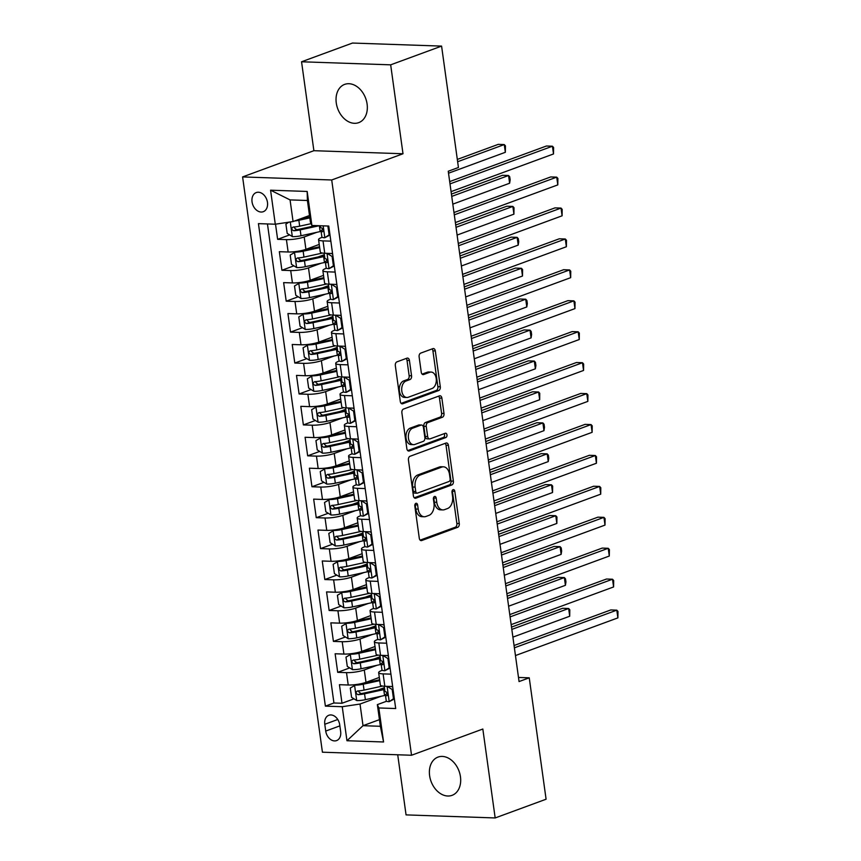 <?xml version="1.0" encoding="UTF-8"?>
<svg xmlns="http://www.w3.org/2000/svg" width="861" height="861" viewBox="0 0 861 861"><rect width="100%" height="100%" fill="white"/><g stroke="black" fill="none" stroke-linecap="round" stroke-linejoin="round"><path stroke-width="1.29" d="M415.906 503.341A2.185 1.431 92 0 0 414.808 505.977L419.285 538.233A3.121 2.045 92 0 0 421.18 540.622A3.121 2.045 92 0 0 421.707 540.536L457.697 527.298A3.121 2.045 92 0 0 459.268 523.52L454.791 491.265A2.185 1.431 92 0 0 453.467 489.597A2.185 1.431 92 0 0 453.101 489.661A2.185 1.431 92 0 0 451.993 492.298L452.574 496.474A9.998 6.533 92 0 1 447.526 508.539L444.524 509.647A9.998 6.533 92 0 1 442.834 509.916A9.998 6.533 92 0 1 436.775 502.286L436.204 498.11A2.185 1.431 92 0 0 434.88 496.431A2.185 1.431 92 0 0 434.504 496.496A2.185 1.431 92 0 0 433.406 499.132L433.976 503.308A9.998 6.533 92 0 1 428.929 515.373L425.926 516.482A9.998 6.533 92 0 1 424.236 516.761A9.998 6.533 92 0 1 418.188 509.12L417.607 504.944A2.185 1.431 92 0 0 416.283 503.276A2.185 1.431 92 0 0 415.906 503.341M336.274 102.986A20.373 14.906 -110.2 0 0 358.725 122.639A20.373 14.906 -110.2 0 0 367.098 104.041A20.373 14.906 -110.2 0 0 344.658 84.389A20.373 14.906 -110.2 0 0 336.274 102.986M429.617 775.686A20.373 14.906 -110.2 0 0 452.068 795.338A20.373 14.906 -110.2 0 0 460.452 776.74A20.373 14.906 -110.2 0 0 438.001 757.099A20.373 14.906 -110.2 0 0 429.617 775.686M252.047 201.872A10.192 7.448 -110.2 0 0 263.272 211.698A10.192 7.448 -110.2 0 0 267.47 202.4A10.192 7.448 -110.2 0 0 256.244 192.573A10.192 7.448 -110.2 0 0 252.047 201.872M409.427 360.458A3.121 2.045 92 0 0 407.533 358.068A3.121 2.045 92 0 0 407.005 358.154L396.91 361.868A3.121 2.045 92 0 0 395.328 365.645L400.3 401.463A3.121 2.045 92 0 0 402.195 403.852A3.121 2.045 92 0 0 402.722 403.766L438.712 390.528A3.121 2.045 92 0 0 440.294 386.761L435.322 350.933A3.121 2.045 92 0 0 433.427 348.544A3.121 2.045 92 0 0 432.9 348.63L420.706 353.118A3.121 2.045 92 0 0 419.124 356.895L421.255 372.221A3.121 2.045 92 0 0 423.149 374.61A3.121 2.045 92 0 0 423.677 374.524L429.725 372.296A8.362 5.457 92 0 1 431.135 372.07A8.362 5.457 92 0 1 436.301 379.518A8.362 5.457 92 0 1 431.974 388.537L408.286 397.255A8.362 5.457 92 0 1 406.866 397.491A8.362 5.457 92 0 1 401.71 390.033A8.362 5.457 92 0 1 406.026 381.014L409.976 379.561A3.121 2.045 92 0 0 411.558 375.794L409.427 360.458L407.016 360.372A3.121 2.045 92 0 0 406.166 358.467M403.002 153.753L390.668 64.833L441.585 46.107L352.483 43.05L301.554 61.777L313.888 150.697L242.598 176.925L331.711 179.981L403.002 153.753L313.888 150.697M397.717 754.774L406.058 814.893L495.172 817.95L482.827 729.03L411.536 755.248L331.711 179.981M495.172 817.95L546.089 799.223L529.246 677.822L518.494 677.456M441.585 46.107L458.439 167.497L448.247 171.242L519.065 681.568L529.246 677.822M410.008 456.287A3.121 2.045 92 0 0 408.437 460.054L413.409 495.882A3.121 2.045 92 0 0 415.293 498.271A3.121 2.045 92 0 0 415.831 498.185L451.821 484.947A3.121 2.045 92 0 0 453.392 481.17L448.42 445.352A3.121 2.045 92 0 0 446.536 442.963A3.121 2.045 92 0 0 445.998 443.049L410.008 456.287M406.855 448.678L401.883 412.849A3.121 2.045 92 0 1 403.465 409.083L439.454 395.845A3.121 2.045 92 0 1 439.982 395.759A3.121 2.045 92 0 1 441.876 398.137L443.996 413.474A3.121 2.045 92 0 1 442.425 417.241L427.831 422.611A3.121 2.045 92 0 0 426.249 426.389L427.659 436.559A3.121 2.045 92 0 0 429.553 438.938A3.121 2.045 92 0 0 430.08 438.852L445.277 433.266A2.185 1.431 92 0 1 445.643 433.201A2.185 1.431 92 0 1 446.999 435.16A2.185 1.431 92 0 1 445.869 437.517L409.276 450.97A3.121 2.045 92 0 1 408.749 451.056A3.121 2.045 92 0 1 406.855 448.678M275.52 224.183L277.629 239.326L289.63 234.913M315.008 225.582L313.759 226.034M316.902 232.287L304.202 236.958A12.732 2.475 172.1 0 1 286.422 239.627L288.134 251.993L279.341 251.692L281.913 270.257L293.924 265.834M324.339 254.652L318.053 256.965M321.185 263.218L308.486 267.889A12.732 2.475 172.1 0 1 290.706 270.558L292.428 282.925L283.635 282.623L286.207 301.178L298.218 296.765M328.633 285.583L322.348 287.897M325.48 294.15L312.78 298.821A12.732 2.475 172.1 0 1 295 301.479L296.722 313.856L287.929 313.555L290.501 332.109L302.512 327.697M332.916 316.514L326.642 318.818M329.774 325.071L317.074 329.741A12.732 2.475 172.1 0 1 299.294 332.411L301.006 344.787L292.223 344.486L294.796 363.041L306.796 358.628M337.211 347.435L330.925 349.749M334.068 356.002L321.368 360.673A12.732 2.475 172.1 0 1 303.589 363.342L305.3 375.708L296.507 375.407L299.09 393.972L311.09 389.549M341.505 378.366L335.22 380.68M338.351 386.933L325.662 391.604A12.732 2.475 172.1 0 1 307.872 394.273L309.594 406.64L300.801 406.338L303.373 424.904L315.384 420.48M345.799 409.298L339.514 411.612M342.646 417.865L329.946 422.536A12.732 2.475 172.1 0 1 312.166 425.194L313.888 437.571L305.095 437.27L307.668 455.824L319.679 451.412M350.083 440.229L343.808 442.532M346.94 448.785L334.24 453.456A12.732 2.475 172.1 0 1 316.461 456.126L318.172 468.502L309.39 468.201L311.962 486.756L323.962 482.343M354.377 471.15L348.092 473.464M351.234 479.717L338.534 484.388A12.732 2.475 172.1 0 1 320.755 487.057L322.466 499.434L313.673 499.132L316.256 517.687L328.256 513.264M358.671 502.081L352.386 504.395M355.528 510.648L342.829 515.319A12.732 2.475 172.1 0 1 325.038 517.988L326.76 530.354L317.967 530.053L320.54 548.618L332.55 544.195M362.965 533.013L356.68 535.327M359.812 541.58L347.112 546.251A12.732 2.475 172.1 0 1 329.332 548.92L331.055 561.286L322.262 560.985L324.834 579.539L336.845 575.126M367.26 563.944L360.974 566.247M364.106 572.5L351.406 577.171A12.732 2.475 172.1 0 1 333.627 579.84L335.338 592.217L326.556 591.916L329.128 610.471L341.128 606.058M371.543 594.865L365.258 597.179M368.4 603.432L355.701 608.103A12.732 2.475 172.1 0 1 337.921 610.772L339.632 623.149L330.839 622.847L333.422 641.402L345.422 636.979M375.837 625.796L369.552 628.11M372.695 634.363L359.995 639.034A12.732 2.475 172.1 0 1 342.204 641.703L343.926 654.069L335.133 653.768L337.706 672.333L346.499 672.635A12.732 2.475 -7.9 0 0 364.278 669.966L376.978 665.295M380.131 656.728L373.846 659.042M349.717 667.91L337.706 672.333M288.134 251.993A12.732 2.475 -7.9 0 0 305.913 249.335L319.227 244.438M292.428 282.925A12.732 2.475 -7.9 0 0 310.208 280.255L323.521 275.369M296.722 313.856A12.732 2.475 -7.9 0 0 314.502 311.187L327.815 306.29M301.006 344.787A12.732 2.475 -7.9 0 0 318.796 342.118L332.098 337.221M305.3 375.708A12.732 2.475 -7.9 0 0 323.079 373.05L336.393 368.153M309.594 406.64A12.732 2.475 -7.9 0 0 327.374 403.97L340.687 399.084M313.888 437.571A12.732 2.475 -7.9 0 0 331.668 434.902L344.981 430.005M318.172 468.502A12.732 2.475 -7.9 0 0 335.962 465.833L349.265 460.936M322.466 499.434A12.732 2.475 -7.9 0 0 340.246 496.765L353.559 491.868M326.76 530.354A12.732 2.475 -7.9 0 0 344.54 527.685L357.853 522.799M331.055 561.286A12.732 2.475 -7.9 0 0 348.834 558.617L362.147 553.72M335.338 592.217A12.732 2.475 -7.9 0 0 353.128 589.548L366.431 584.651M339.632 623.149A12.732 2.475 -7.9 0 0 357.412 620.48L370.725 615.583M343.926 654.069A12.732 2.475 -7.9 0 0 361.706 651.4L375.019 646.514M340.655 731.581L339.708 724.779A9.869 7.222 -110.2 0 0 328.837 715.265A9.869 7.222 -110.2 0 0 324.78 724.273L325.727 731.075A9.869 7.222 -110.2 0 0 336.597 740.589A9.869 7.222 -110.2 0 0 340.655 731.581M242.598 176.925L322.423 752.202L411.536 755.248M275.283 224.215L270.569 190.195L307.173 191.454L311.897 225.474L310.412 222.149L307.409 200.495L290.06 199.903L293.074 221.546L275.283 224.215L258.429 223.634L325.383 706.128L342.237 706.709L360.016 704.04L381.272 696.215M311.897 225.474L328.751 226.045L395.705 708.538L378.84 707.957L383.565 741.978L346.961 740.729L342.237 706.709M322.197 237.313L321.54 237.55A12.732 2.475 172.1 0 0 318.559 239.638L320.281 252.004A12.732 2.475 -7.9 0 0 324.737 253.252L332.561 253.521M326.491 268.245L325.835 268.481A12.732 2.475 172.1 0 0 322.853 270.558L324.565 282.935A12.732 2.475 -7.9 0 0 329.031 284.184L336.855 284.453M330.785 299.165L330.118 299.413A12.732 2.475 172.1 0 0 327.148 301.49L328.859 313.867A12.732 2.475 -7.9 0 0 333.325 315.115L341.15 315.374M335.08 330.097L334.412 330.344A12.732 2.475 172.1 0 0 331.431 332.421L333.153 344.787A12.732 2.475 -7.9 0 0 337.62 346.036L345.444 346.305M339.374 361.028L338.707 361.265A12.732 2.475 172.1 0 0 335.725 363.353L337.447 375.719A12.732 2.475 -7.9 0 0 341.914 376.967L349.727 377.236M343.657 391.959L343.001 392.196A12.732 2.475 172.1 0 0 340.02 394.273L341.731 406.65A12.732 2.475 -7.9 0 0 346.197 407.899L354.022 408.168M347.952 422.88L347.284 423.128A12.732 2.475 172.1 0 0 344.314 425.205L346.025 437.582A12.732 2.475 -7.9 0 0 350.492 438.83L358.316 439.088M352.246 453.812L351.579 454.059A12.732 2.475 172.1 0 0 348.597 456.136L350.319 468.502A12.732 2.475 -7.9 0 0 354.786 469.751L362.61 470.02M356.54 484.743L355.873 484.98A12.732 2.475 172.1 0 0 352.892 487.068L354.614 499.434A12.732 2.475 -7.9 0 0 359.08 500.682L366.904 500.951M360.824 515.674L360.167 515.911A12.732 2.475 172.1 0 0 357.186 517.988L358.897 530.365A12.732 2.475 -7.9 0 0 363.364 531.614L371.188 531.883M365.118 546.595L364.461 546.843A12.732 2.475 172.1 0 0 361.48 548.92L363.191 561.297A12.732 2.475 -7.9 0 0 367.658 562.545L375.482 562.814M369.412 577.527L368.745 577.774A12.732 2.475 172.1 0 0 365.774 579.851L367.486 592.217A12.732 2.475 -7.9 0 0 371.952 593.466L379.776 593.735M373.706 608.458L373.039 608.695A12.732 2.475 172.1 0 0 370.058 610.783L371.78 623.149A12.732 2.475 -7.9 0 0 376.246 624.397L384.071 624.666M377.99 639.389L377.333 639.626A12.732 2.475 172.1 0 0 374.352 641.714L376.074 654.08A12.732 2.475 -7.9 0 0 380.53 655.329L388.354 655.598M267.459 223.946L333.939 702.985L342 703.254L339.428 684.699L348.221 685.001A12.732 2.475 -7.9 0 0 366 682.332L379.314 677.435M382.284 670.31L381.627 670.558A12.732 2.475 -7.9 0 0 378.646 672.635A12.732 2.475 -7.9 0 0 383.113 673.883L390.937 674.152M378.646 672.635L380.358 685.012A12.732 2.475 -7.9 0 0 384.824 686.26L392.648 686.529M330.85 241.145L323.026 240.886A12.732 2.475 172.1 0 1 318.559 239.638M335.144 272.076L327.32 271.807A12.732 2.475 172.1 0 1 322.853 270.558M339.428 303.007L331.603 302.738A12.732 2.475 172.1 0 1 327.148 301.49M343.722 333.939L335.898 333.67A12.732 2.475 172.1 0 1 331.431 332.421M348.016 364.86L340.192 364.601A12.732 2.475 172.1 0 1 335.725 363.353M352.31 395.791L344.486 395.522A12.732 2.475 172.1 0 1 340.02 394.273M356.594 426.722L348.78 426.453A12.732 2.475 172.1 0 1 344.314 425.205M360.888 457.654L353.064 457.385A12.732 2.475 172.1 0 1 348.597 456.136M365.182 488.574L357.358 488.316A12.732 2.475 172.1 0 1 352.892 487.068M369.477 519.506L361.652 519.237A12.732 2.475 172.1 0 1 357.186 517.988M373.771 550.437L365.947 550.168A12.732 2.475 172.1 0 1 361.48 548.92M378.054 581.369L370.23 581.1A12.732 2.475 172.1 0 1 365.774 579.851M382.349 612.3L374.524 612.031A12.732 2.475 172.1 0 1 370.058 610.783M386.643 643.221L378.818 642.952A12.732 2.475 172.1 0 1 374.352 641.714M342.204 641.703L333.422 641.402M337.921 610.772L329.128 610.471M333.627 579.84L324.834 579.539M329.332 548.92L320.54 548.618M325.038 517.988L316.256 517.687M320.755 487.057L311.962 486.756M316.461 456.126L307.668 455.824M312.166 425.194L303.373 424.904M307.872 394.273L299.09 393.972M303.589 363.342L294.796 363.041M299.294 332.411L290.501 332.109M295 301.479L286.207 301.178M290.706 270.558L281.913 270.257M286.422 239.627L277.629 239.326M293.074 221.546L309.486 215.508M360.016 704.04L363.019 725.683L380.368 726.286L377.355 704.632L378.84 707.957M379.443 719.645L363.019 725.683L346.961 740.729M386.578 701.241L377.355 704.632M390.668 64.833L301.554 61.777M384.426 687.659L378.14 689.962M354.011 698.841L342 703.254M333.939 702.985L325.383 706.128M380.368 726.286L383.565 741.978M270.569 190.195L290.06 199.903M307.173 191.454L307.409 200.495M415.045 504.245A2.185 1.431 92 0 1 415.196 504.858L415.777 509.034A9.998 6.533 92 0 0 421.836 516.675L424.236 516.761M442.834 509.916L440.423 509.841A9.998 6.533 92 0 1 434.375 502.2L433.793 498.024A2.185 1.431 92 0 0 433.632 497.4M420.136 540.138L455.286 527.212A3.121 2.045 92 0 0 456.868 523.445L452.391 491.19A2.185 1.431 92 0 0 452.229 490.566M414.259 497.787L449.41 484.861A3.121 2.045 92 0 0 450.981 481.095L446.02 445.266A3.121 2.045 92 0 0 445.159 443.361M415.745 491.513A2.185 1.431 92 0 0 417.068 493.181A2.185 1.431 92 0 0 417.434 493.127L449.022 481.503A2.185 1.431 92 0 0 450.131 478.867L449.517 474.465A9.998 6.533 92 0 0 443.469 466.823A9.998 6.533 92 0 0 441.779 467.103L420.179 475.046A9.998 6.533 92 0 0 415.131 487.111L415.745 491.513L413.334 491.427A2.185 1.431 92 0 0 414.658 493.105L417.068 493.181M443.469 466.823L441.058 466.737A9.998 6.533 92 0 0 439.368 467.017L441.779 467.103M413.334 491.427L412.72 487.025A9.998 6.533 92 0 1 417.768 474.96L439.368 467.017M429.553 438.938L427.142 438.862A3.121 2.045 92 0 1 425.248 436.473L423.838 426.303A3.121 2.045 92 0 1 425.42 422.525L440.014 417.165A3.121 2.045 92 0 0 441.596 413.388L439.465 398.062A3.121 2.045 92 0 0 438.604 396.157M407.716 450.583L443.458 437.431A2.185 1.431 92 0 0 444.534 435.838A2.185 1.431 92 0 0 444.147 433.675M412.677 428.186A8.362 5.457 92 0 0 408.362 437.205A8.362 5.457 92 0 0 413.517 444.663A8.362 5.457 92 0 0 414.937 444.427L423.278 441.359A3.121 2.045 92 0 0 424.86 437.582L423.451 427.411A3.121 2.045 92 0 0 421.556 425.022A3.121 2.045 92 0 0 421.029 425.108L412.677 428.186L410.277 428.1A8.362 5.457 92 0 0 405.951 437.119A8.362 5.457 92 0 0 411.117 444.577L413.517 444.663M421.556 425.022L419.146 424.947A3.121 2.045 92 0 0 418.618 425.033L421.029 425.108M410.277 428.1L418.618 425.033M406.866 397.491L404.466 397.405A8.362 5.457 92 0 1 399.3 389.947A8.362 5.457 92 0 1 403.626 380.928L407.565 379.475A3.121 2.045 92 0 0 409.147 375.708L407.016 360.372M431.135 372.07L428.724 371.984A8.362 5.457 92 0 0 427.314 372.21L429.725 372.296M422.116 374.126L427.314 372.21M401.161 403.368L436.312 390.442A3.121 2.045 92 0 0 437.883 386.675L432.911 350.847A3.121 2.045 92 0 0 432.061 348.942M356.346 684.506L350.287 688.047L351.579 697.335L356.82 700.585A8.438 1.647 -7.9 0 0 365.376 699.681L384.544 695.505A24.356 4.736 -7.9 0 0 385.48 695.301M359.188 684.064A4.294 0.839 -7.9 0 0 361.62 683.688L379.636 679.76M354.678 685.119A8.438 1.647 -7.9 0 0 363.234 684.226L379.755 680.62M512.898 637.129L569.713 616.239L568.637 608.501L562.62 608.297L511.509 627.099M382.564 686.066L364.042 690.102A8.438 1.647 172.1 0 1 357.552 690.974C355.528 692.266 355.701 693.503 358.058 694.676A8.438 1.647 -7.9 0 0 364.558 693.805L383.726 689.629A24.356 4.736 -7.9 0 0 384.663 689.424M384.544 688.531A20.212 3.939 172.1 0 1 382.123 689.101L362.955 693.277A4.294 0.839 172.1 0 1 360.996 693.6L358.779 691.803M569.713 616.239L569.81 609.792L568.637 608.501L511.821 629.402M394.37 698.96L389.097 701.693A8.438 1.647 172.1 0 1 386.255 700.876L385.437 694.999A8.438 1.647 -7.9 0 0 386.718 695.666L387.03 695.634M389.097 701.693L393.477 698.766L392.196 689.489L387.116 686.335M391.583 686.486L392.745 687.207M514.383 647.827L616.81 610.158L617.886 617.886L515.459 655.555M387.332 692.944L385.674 694.536A8.438 1.647 -7.9 0 0 385.437 694.999M387.31 695.451L386.718 695.666C388.074 694.612 387.902 693.374 386.212 691.953A8.438 1.647 172.1 0 1 384.921 691.286L384.221 686.228M514.06 645.524L610.793 609.943L616.81 610.158L617.972 611.439L617.886 617.886M393.477 698.766L394.306 698.465M393.014 689.187L392.196 689.489M352.052 653.574L345.993 657.126L347.284 666.403L352.526 669.654A8.438 1.647 -7.9 0 0 361.082 668.76L380.25 664.574A24.356 4.736 -7.9 0 0 381.186 664.369M354.893 653.133A4.294 0.839 -7.9 0 0 357.326 652.756L375.342 648.839M350.384 654.199A8.438 1.647 -7.9 0 0 358.94 653.295L375.461 649.689M508.603 606.209L565.419 585.308L564.353 577.57L558.326 577.365L507.215 596.167M378.27 655.135L359.758 659.171A8.438 1.647 172.1 0 1 353.258 660.043C351.234 661.334 351.406 662.572 353.774 663.756A8.438 1.647 -7.9 0 0 360.264 662.884L379.443 658.697A24.356 4.736 -7.9 0 0 380.379 658.493M380.25 657.6A20.212 3.939 172.1 0 1 377.828 658.17L358.66 662.346A4.294 0.839 172.1 0 1 356.702 662.669L354.484 660.882M565.419 585.308L565.946 581.95L565.516 578.861L564.353 577.57L507.538 598.47M347.769 622.654L341.699 626.195L342.99 635.472L348.242 638.733A8.438 1.647 -7.9 0 0 356.788 637.829L375.966 633.653A24.356 4.736 -7.9 0 0 376.903 633.438M350.599 622.212A4.294 0.839 -7.9 0 0 353.042 621.825L371.048 617.907M346.09 623.267A8.438 1.647 -7.9 0 0 354.646 622.363L371.166 618.758M504.309 575.277L561.135 554.376L560.059 546.649L554.032 546.444L502.921 565.236M373.986 624.203L355.464 628.239A8.438 1.647 172.1 0 1 348.963 629.111C346.951 630.403 347.123 631.64 349.48 632.824A8.438 1.647 -7.9 0 0 355.98 631.952L375.148 627.777A24.356 4.736 -7.9 0 0 376.085 627.561M375.956 626.668A20.212 3.939 172.1 0 1 373.545 627.238L354.366 631.414A4.294 0.839 172.1 0 1 352.407 631.748L350.19 629.951M561.135 554.376L561.652 551.018L561.221 547.93L560.059 546.649L503.244 567.539M343.474 591.722L337.415 595.263L338.696 604.54L343.948 607.801A8.438 1.647 -7.9 0 0 352.504 606.897L371.672 602.722A24.356 4.736 -7.9 0 0 372.609 602.517M346.305 591.281A4.294 0.839 -7.9 0 0 348.748 590.904L366.754 586.976M341.795 592.336A8.438 1.647 -7.9 0 0 350.352 591.432L366.872 587.837M500.026 544.346L556.841 523.445L555.765 515.717L549.748 515.513L498.627 534.315M369.692 593.272L351.17 597.308A8.438 1.647 172.1 0 1 344.669 598.18C342.656 599.482 342.829 600.72 345.186 601.893A8.438 1.647 -7.9 0 0 351.686 601.021L370.854 596.845A24.356 4.736 -7.9 0 0 371.791 596.641M371.672 595.747A20.212 3.939 172.1 0 1 369.251 596.307L350.072 600.494A4.294 0.839 172.1 0 1 348.124 600.817L345.907 599.019M556.841 523.445L556.927 516.998L555.765 515.717L498.95 536.618M339.18 560.791L333.121 564.332L334.412 573.62L339.654 576.87A8.438 1.647 -7.9 0 0 348.21 575.966L367.378 571.79A24.356 4.736 -7.9 0 0 368.314 571.586M342.011 560.35A4.294 0.839 -7.9 0 0 344.454 559.973L362.47 556.045M337.512 561.404A8.438 1.647 -7.9 0 0 346.068 560.511L362.589 556.906M495.732 513.414L552.547 492.524L551.47 484.786L545.454 484.582L494.343 503.384M365.398 562.351L346.875 566.387A8.438 1.647 172.1 0 1 340.386 567.259C338.362 568.551 338.534 569.788 340.891 570.961A8.438 1.647 -7.9 0 0 347.392 570.09L366.56 565.914A24.356 4.736 -7.9 0 0 367.496 565.709M367.378 564.816A20.212 3.939 172.1 0 1 364.956 565.386L345.788 569.562A4.294 0.839 172.1 0 1 343.83 569.885L341.613 568.088M552.547 492.524L552.644 486.078L551.47 484.786L494.655 505.687M390.087 668.028L384.802 670.762A8.438 1.647 172.1 0 1 381.961 669.944L381.143 664.068A8.438 1.647 -7.9 0 0 382.435 664.735L382.736 664.703M384.802 670.762L389.194 667.835L387.902 658.557L382.822 655.404M387.289 655.555L388.451 656.286M510.089 616.896L612.515 579.227L613.592 586.954L511.165 624.634M383.037 662.012L381.38 663.605A8.438 1.647 -7.9 0 0 381.143 664.068M383.016 664.52L382.435 664.735C383.78 663.68 383.608 662.443 381.918 661.022A8.438 1.647 172.1 0 1 380.637 660.355L379.927 655.296M509.766 614.593L606.499 579.022L612.515 579.227L613.678 580.508L613.592 586.954M389.194 667.835L390.011 667.533M388.731 658.256L387.902 658.557M385.793 637.108L380.508 639.831A8.438 1.647 172.1 0 1 377.667 639.013L376.86 633.136A8.438 1.647 -7.9 0 0 378.14 633.804L378.442 633.782M380.616 639.766L384.899 636.903L383.608 627.626L378.528 624.473L380.508 639.831M382.994 624.634L384.157 625.355M505.794 585.975L608.221 548.296L609.297 556.034L506.871 593.703M378.754 631.081L377.086 632.674A8.438 1.647 -7.9 0 0 376.86 633.136M378.722 633.588L378.14 633.804C379.486 632.76 379.314 631.522 377.624 630.091A8.438 1.647 172.1 0 1 376.343 629.423L375.644 624.376M505.482 583.672L602.205 548.091L608.221 548.296L609.394 549.576L609.297 556.034M384.899 636.903L385.717 636.602M384.436 627.325L383.608 627.626M381.498 606.176L376.214 608.91A8.438 1.647 172.1 0 1 373.383 608.081L372.565 602.205A8.438 1.647 -7.9 0 0 373.846 602.872L374.148 602.851M376.214 608.91L380.605 605.983L379.314 596.705L374.244 593.552M378.7 593.703L379.873 594.424M501.511 555.044L603.938 517.364L605.003 525.102L502.576 562.771M374.46 600.16L372.791 601.742A8.438 1.647 -7.9 0 0 372.565 602.205M374.427 602.657L373.846 602.872C375.202 601.828 375.03 600.591 373.33 599.17A8.438 1.647 172.1 0 1 372.049 598.503L371.349 593.444M501.188 552.74L597.911 517.16L603.938 517.364L605.1 518.656L605.003 525.102M380.605 605.983L381.434 605.681M380.142 596.393L379.314 596.705M377.204 575.245L371.93 577.979A8.438 1.647 172.1 0 1 369.089 577.161L368.271 571.284A8.438 1.647 -7.9 0 0 369.552 571.952L369.864 571.919M371.93 577.979L376.311 575.051L375.03 565.774L369.95 562.62M374.417 562.771L375.579 563.492M497.217 524.112L599.643 486.443L600.72 494.171L498.293 531.84M370.165 569.229L368.497 570.821A8.438 1.647 -7.9 0 0 368.271 571.284M370.144 571.736L369.552 571.952C370.908 570.897 370.736 569.659 369.046 568.238A8.438 1.647 172.1 0 1 367.755 567.571L367.055 562.513M496.894 521.809L593.616 486.228L599.643 486.443L600.806 487.724L600.72 494.171M376.311 575.051L377.14 574.75M375.848 565.473L375.03 565.774M334.886 529.859L328.827 533.411L330.118 542.688L335.36 545.939A8.438 1.647 -7.9 0 0 343.916 545.045L363.084 540.859A24.356 4.736 -7.9 0 0 364.02 540.654M337.727 529.418A4.294 0.839 -7.9 0 0 340.16 529.041L358.176 525.124M333.218 530.484A8.438 1.647 -7.9 0 0 341.774 529.58L358.294 525.974M491.437 482.494L548.253 461.593L547.187 453.855L541.16 453.65L490.049 472.452M361.103 531.42L342.592 535.456A8.438 1.647 172.1 0 1 336.091 536.328C334.068 537.619 334.24 538.857 336.608 540.041A8.438 1.647 -7.9 0 0 343.098 539.169L362.277 534.982A24.356 4.736 -7.9 0 0 363.213 534.778M363.084 533.885A20.212 3.939 172.1 0 1 360.662 534.455L341.494 538.631A4.294 0.839 172.1 0 1 339.535 538.954L337.318 537.167M548.253 461.593L548.78 458.235L548.349 455.146L547.187 453.855L490.361 474.755M372.921 544.313L367.636 547.047A8.438 1.647 172.1 0 1 364.795 546.229L363.977 540.353A8.438 1.647 -7.9 0 0 365.268 541.02L365.57 540.988M367.636 547.047L372.017 544.12L370.736 534.842L365.656 531.689M370.122 531.84L371.285 532.572M492.922 493.181L595.349 455.512L596.425 463.24L493.999 500.919M365.871 538.297L364.214 539.89A8.438 1.647 -7.9 0 0 363.977 540.353M365.85 540.805L365.268 541.02C366.614 539.965 366.442 538.728 364.752 537.307A8.438 1.647 172.1 0 1 363.471 536.64L362.761 531.581M492.6 490.878L589.333 455.308L595.349 455.512L596.512 456.793L596.425 463.24M372.017 544.12L372.845 543.818M371.565 534.541L370.736 534.842M330.592 498.939L324.532 502.48L325.824 511.757L331.076 515.018A8.438 1.647 -7.9 0 0 339.621 514.114L358.8 509.938A24.356 4.736 -7.9 0 0 359.737 509.723M333.433 498.497A4.294 0.839 -7.9 0 0 335.876 498.11L353.882 494.192M328.924 499.552A8.438 1.647 -7.9 0 0 337.48 498.648L354 495.043M487.143 451.562L543.969 430.661L542.893 422.934L536.866 422.729L485.755 441.521M356.82 500.489L338.298 504.524A8.438 1.647 172.1 0 1 331.797 505.396C329.785 506.688 329.946 507.925 332.314 509.109A8.438 1.647 -7.9 0 0 338.814 508.238L357.982 504.062A24.356 4.736 -7.9 0 0 358.919 503.846M358.789 502.953A20.212 3.939 172.1 0 1 356.368 503.524L337.2 507.699A4.294 0.839 172.1 0 1 335.241 508.033L333.024 506.236M543.969 430.661L544.486 427.304L544.055 424.215L542.893 422.934L486.078 443.824M368.626 513.393L363.342 516.116A8.438 1.647 172.1 0 1 360.501 515.298L359.694 509.421A8.438 1.647 -7.9 0 0 360.974 510.089L361.276 510.067M363.45 516.051L367.733 513.188L366.442 503.911L361.362 500.758L363.342 516.116M365.828 500.919L366.99 501.64M488.628 462.26L591.055 424.581L592.131 432.319L489.705 469.988M361.577 507.366L359.92 508.959A8.438 1.647 -7.9 0 0 359.694 509.421M361.555 509.873L360.974 510.089C362.32 509.045 362.147 507.807 360.458 506.376A8.438 1.647 172.1 0 1 359.177 505.708L358.477 500.661M488.316 459.957L585.039 424.376L591.055 424.581L592.228 425.861L592.131 432.319M367.733 513.188L368.551 512.887M367.27 503.61L366.442 503.911M326.308 468.007L320.249 471.548L321.53 480.825L326.782 484.086A8.438 1.647 -7.9 0 0 335.338 483.182L354.506 479.007A24.356 4.736 -7.9 0 0 355.442 478.802M329.139 467.566A4.294 0.839 -7.9 0 0 331.582 467.189L349.588 463.261M324.629 468.621A8.438 1.647 -7.9 0 0 333.185 467.717L349.706 464.122M482.86 420.631L539.675 399.73L538.599 392.003L532.582 391.798L481.46 410.6M352.526 469.557L334.003 473.593A8.438 1.647 172.1 0 1 327.503 474.465C325.49 475.767 325.662 477.005 328.019 478.178A8.438 1.647 -7.9 0 0 334.52 477.306L353.688 473.13A24.356 4.736 -7.9 0 0 354.624 472.926M354.506 472.032A20.212 3.939 172.1 0 1 352.084 472.592L332.906 476.779A4.294 0.839 172.1 0 1 330.947 477.102L328.741 475.304M539.675 399.73L539.761 393.283L538.599 392.003L481.783 412.903M364.332 482.461L359.048 485.195A8.438 1.647 172.1 0 1 356.217 484.366L355.399 478.49A8.438 1.647 -7.9 0 0 356.68 479.157L356.981 479.136M359.048 485.195L363.439 482.268L362.147 472.99L357.078 469.837M361.534 469.988L362.707 470.709M484.345 431.329L586.772 393.649L587.837 401.387L485.41 439.056M357.293 476.434L355.625 478.027A8.438 1.647 -7.9 0 0 355.399 478.49M357.261 478.942L356.68 479.157C358.036 478.113 357.864 476.876 356.163 475.455A8.438 1.647 172.1 0 1 354.883 474.788L354.183 469.729M484.022 429.026L580.745 393.445L586.772 393.649L587.934 394.941L587.837 401.387M363.439 482.268L364.268 481.966M362.976 472.678L362.147 472.99M322.014 437.076L315.955 440.617L317.235 449.905L322.488 453.155A8.438 1.647 -7.9 0 0 331.044 452.251L350.212 448.075A24.356 4.736 -7.9 0 0 351.148 447.871M324.845 436.635A4.294 0.839 -7.9 0 0 327.288 436.258L345.304 432.33M320.346 437.689A8.438 1.647 -7.9 0 0 328.891 436.796L345.422 433.191M478.565 389.699L535.381 368.809L534.304 361.071L528.288 360.867L477.166 379.669M348.231 438.636L329.709 442.672A8.438 1.647 172.1 0 1 323.209 443.544C321.196 444.836 321.368 446.073 323.725 447.246A8.438 1.647 -7.9 0 0 330.226 446.375L349.394 442.199A24.356 4.736 -7.9 0 0 350.33 441.994M350.212 441.101A20.212 3.939 172.1 0 1 347.79 441.671L328.622 445.847A4.294 0.839 172.1 0 1 326.663 446.17L324.446 444.373M535.381 368.809L535.897 365.451L535.467 362.363L534.304 361.071L477.489 381.972M360.038 451.53L354.764 454.264A8.438 1.647 172.1 0 1 351.923 453.446L351.105 447.569A8.438 1.647 -7.9 0 0 352.386 448.237L352.698 448.204M354.764 454.264L359.145 451.336L357.864 442.059L352.784 438.906M357.24 439.056L358.413 439.777M480.051 400.397L582.477 362.729L583.554 370.456L481.116 408.125M352.999 445.514L351.331 447.107A8.438 1.647 -7.9 0 0 351.105 447.569M352.967 448.021L352.386 448.237C353.742 447.182 353.57 445.944 351.869 444.524A8.438 1.647 172.1 0 1 350.588 443.856L349.889 438.798M479.728 398.094L576.45 362.513L582.477 362.729L583.64 364.009L583.554 370.456M359.145 451.336L359.973 451.035M358.682 441.758L357.864 442.059M317.72 406.144L311.66 409.696L312.952 418.973L318.193 422.224A8.438 1.647 -7.9 0 0 326.75 421.33L345.918 417.144A24.356 4.736 -7.9 0 0 346.854 416.939M320.561 405.703A4.294 0.839 -7.9 0 0 322.993 405.327L341.01 401.409M316.052 406.769A8.438 1.647 -7.9 0 0 324.608 405.865L341.128 402.259M474.271 358.779L531.086 337.878L530.021 330.14L523.994 329.935L472.883 348.737M343.937 407.705L325.415 411.741A8.438 1.647 172.1 0 1 318.925 412.613C316.902 413.904 317.074 415.142 319.442 416.326A8.438 1.647 -7.9 0 0 325.932 415.454L345.11 411.267A24.356 4.736 -7.9 0 0 346.036 411.063M345.918 410.17A20.212 3.939 172.1 0 1 343.496 410.74L324.328 414.916A4.294 0.839 172.1 0 1 322.369 415.239L320.152 413.452M531.086 337.878L531.614 334.52L531.183 331.431L530.021 330.14L473.195 351.04M355.754 420.599L350.47 423.332A8.438 1.647 172.1 0 1 347.629 422.514L346.811 416.638A8.438 1.647 -7.9 0 0 348.102 417.305L348.404 417.273M350.47 423.332L354.85 420.405L353.57 411.127L348.49 407.974M352.956 408.125L354.119 408.857M475.756 369.466L578.183 331.797L579.259 339.525L476.833 377.204M348.705 414.582L347.048 416.175A8.438 1.647 -7.9 0 0 346.811 416.638M348.683 417.09L348.102 417.305C349.448 416.25 349.275 415.013 347.586 413.592A8.438 1.647 172.1 0 1 346.294 412.925L345.595 407.866M475.433 367.163L572.167 331.593L578.183 331.797L579.345 333.078L579.259 339.525M354.85 420.405L355.679 420.103M354.398 410.826L353.57 411.127M313.426 375.224L307.366 378.765L308.658 388.042L313.899 391.303A8.438 1.647 -7.9 0 0 322.455 390.399L341.634 386.223A24.356 4.736 -7.9 0 0 342.56 386.008M316.267 374.783A4.294 0.839 -7.9 0 0 318.699 374.395L336.716 370.478M311.757 375.837A8.438 1.647 -7.9 0 0 320.314 374.933L336.834 371.328M469.977 327.847L526.792 306.946L525.727 299.219L519.7 299.015L468.588 317.806M339.654 376.774L321.131 380.81A8.438 1.647 172.1 0 1 314.631 381.681C312.608 382.973 312.78 384.21 315.148 385.394A8.438 1.647 -7.9 0 0 321.648 384.523L340.816 380.347A24.356 4.736 -7.9 0 0 341.752 380.131M341.623 379.238A20.212 3.939 172.1 0 1 339.202 379.809L320.034 383.984A4.294 0.839 172.1 0 1 318.075 384.318L315.858 382.521M526.792 306.946L527.319 303.589L526.889 300.5L525.727 299.219L468.911 320.109M351.46 389.678L346.176 392.401A8.438 1.647 172.1 0 1 343.335 391.583L342.527 385.706A8.438 1.647 -7.9 0 0 343.808 386.374L344.109 386.352M346.283 392.336L350.567 389.473L349.275 380.196L344.196 377.043L346.176 392.401M348.662 377.204L349.824 377.925M471.462 338.545L573.889 300.866L574.965 308.604L472.538 346.273M344.411 383.651L342.753 385.244A8.438 1.647 -7.9 0 0 342.527 385.706M344.389 386.159L343.808 386.374C345.153 385.33 344.981 384.092 343.291 382.661A8.438 1.647 172.1 0 1 342.011 381.993L341.311 376.946M471.15 336.242L567.873 300.661L573.889 300.866L575.051 302.146L574.965 308.604M350.567 389.473L351.385 389.172M350.104 379.895L349.275 380.196M309.142 344.292L303.083 347.833L304.363 357.111L309.616 360.372A8.438 1.647 -7.9 0 0 318.172 359.467L337.34 355.292A24.356 4.736 -7.9 0 0 338.276 355.087M311.973 343.851A4.294 0.839 -7.9 0 0 314.416 343.474L332.421 339.546M307.463 344.906A8.438 1.647 -7.9 0 0 316.019 344.002L332.54 340.407M465.693 296.916L522.509 276.015L521.432 268.288L515.416 268.083L464.294 286.885M335.36 345.842L316.837 349.878A8.438 1.647 172.1 0 1 310.337 350.75C308.324 352.052 308.496 353.279 310.853 354.463A8.438 1.647 -7.9 0 0 317.354 353.591L336.522 349.415A24.356 4.736 -7.9 0 0 337.458 349.211M337.329 348.318A20.212 3.939 172.1 0 1 334.918 348.877L315.739 353.064A4.294 0.839 172.1 0 1 313.781 353.387L311.564 351.589M522.509 276.015L522.595 269.568L521.432 268.288L464.617 289.188M347.166 358.746L341.882 361.48A8.438 1.647 172.1 0 1 339.051 360.651L338.233 354.775A8.438 1.647 -7.9 0 0 339.514 355.442L339.815 355.421M341.989 361.405L346.273 358.553L344.981 349.275L339.901 346.122L341.882 361.48M344.368 346.273L345.541 346.994M467.168 307.614L569.605 269.934L570.671 277.672L468.244 315.341M340.127 352.719L338.459 354.312A8.438 1.647 -7.9 0 0 338.233 354.775M340.095 355.227L339.514 355.442C340.87 354.398 340.698 353.161 338.997 351.74A8.438 1.647 172.1 0 1 337.716 351.073L337.017 346.014M466.856 305.311L563.578 269.73L569.605 269.934L570.768 271.226L570.671 277.672M346.273 358.553L347.101 358.241M345.81 348.963L344.981 349.275M304.848 313.361L298.789 316.902L300.069 326.19L305.321 329.44A8.438 1.647 -7.9 0 0 313.878 328.536L333.046 324.36A24.356 4.736 -7.9 0 0 333.982 324.156M307.678 312.92A4.294 0.839 -7.9 0 0 310.121 312.543L328.127 308.615M303.18 313.974A8.438 1.647 -7.9 0 0 311.725 313.081L328.256 309.476M461.399 265.984L518.214 245.094L517.138 237.356L511.122 237.152L460 255.954M331.065 314.922L312.543 318.957A8.438 1.647 172.1 0 1 306.042 319.829C304.03 321.121 304.202 322.358 306.559 323.532A8.438 1.647 -7.9 0 0 313.06 322.66L332.228 318.484A24.356 4.736 -7.9 0 0 333.164 318.279M333.046 317.386A20.212 3.939 172.1 0 1 330.624 317.957L311.456 322.132A4.294 0.839 172.1 0 1 309.497 322.455L307.28 320.658M518.214 245.094L518.731 241.737L518.3 238.648L517.138 237.356L460.323 258.257M342.872 327.815L337.598 330.549A8.438 1.647 172.1 0 1 334.757 329.731L333.939 323.854A8.438 1.647 -7.9 0 0 335.22 324.522L335.521 324.489M337.598 330.549L341.978 327.621L340.687 318.344L335.618 315.191M340.073 315.341L341.247 316.062M462.884 276.682L565.311 239.014L566.377 246.741L463.95 284.41M335.833 321.799L334.165 323.392A8.438 1.647 -7.9 0 0 333.939 323.854M335.801 324.306L335.22 324.522C336.576 323.467 336.403 322.229 334.703 320.809A8.438 1.647 172.1 0 1 333.422 320.141L332.723 315.083M462.561 274.379L559.284 238.798L565.311 239.014L566.473 240.294L566.377 246.741M341.978 327.621L342.807 327.32M341.516 318.043L340.687 318.344M300.554 282.43L294.494 285.981L295.786 295.258L301.027 298.509A8.438 1.647 -7.9 0 0 309.583 297.615L328.751 293.429A24.356 4.736 -7.9 0 0 329.688 293.224M303.395 281.988A4.294 0.839 -7.9 0 0 305.827 281.612L323.844 277.694M298.885 283.054A8.438 1.647 -7.9 0 0 307.442 282.15L323.962 278.544M457.105 235.064L513.92 214.163L512.844 206.425L506.828 206.22L455.717 225.022M326.771 283.99L308.249 288.026A8.438 1.647 172.1 0 1 301.759 288.898C299.736 290.189 299.908 291.427 302.276 292.611A8.438 1.647 -7.9 0 0 308.765 291.739L327.944 287.552A24.356 4.736 -7.9 0 0 328.87 287.348M328.751 286.455A20.212 3.939 172.1 0 1 326.33 287.025L307.162 291.201A4.294 0.839 172.1 0 1 305.203 291.524L302.986 289.737M513.92 214.163L514.017 207.716L512.844 206.425L456.029 227.326M338.588 296.884L333.304 299.617A8.438 1.647 172.1 0 1 330.463 298.799L329.645 292.923A8.438 1.647 -7.9 0 0 330.925 293.59L331.237 293.558M333.304 299.617L337.684 296.69L336.403 287.413L331.324 284.259M335.79 284.41L336.952 285.142M458.59 245.751L561.017 208.082L562.093 215.81L459.666 253.489M331.539 290.867L329.881 292.46A8.438 1.647 -7.9 0 0 329.645 292.923M331.517 293.375L330.925 293.59C332.281 292.536 332.109 291.298 330.42 289.877A8.438 1.647 172.1 0 1 329.128 289.21L328.428 284.152M458.267 243.448L555.001 207.878L561.017 208.082L562.179 209.363L562.093 215.81M337.684 296.69L338.513 296.388M337.221 287.111L336.403 287.413M296.259 251.509L290.2 255.05L291.492 264.327L296.733 267.588A8.438 1.647 -7.9 0 0 305.289 266.684L324.468 262.508A24.356 4.736 -7.9 0 0 325.393 262.293M299.101 251.068A4.294 0.839 -7.9 0 0 301.533 250.68L319.549 246.763M294.591 252.122A8.438 1.647 -7.9 0 0 303.147 251.218L319.668 247.613M452.811 204.132L509.626 183.232L508.56 175.504L502.533 175.3L451.422 194.091M322.477 253.059L303.965 257.095A8.438 1.647 172.1 0 1 297.465 257.966C295.441 259.258 295.614 260.496 297.981 261.679A8.438 1.647 -7.9 0 0 304.471 260.808L323.65 256.632A24.356 4.736 -7.9 0 0 324.586 256.417M324.457 255.523A20.212 3.939 172.1 0 1 322.036 256.094L302.868 260.27A4.294 0.839 172.1 0 1 300.909 260.603L298.692 258.806M509.626 183.232L510.153 179.874L509.723 176.785L508.56 175.504L451.745 196.394M334.294 265.963L329.01 268.686A8.438 1.647 172.1 0 1 326.168 267.868L325.35 261.992A8.438 1.647 -7.9 0 0 326.642 262.659L326.943 262.637M329.117 268.621L333.401 265.758L332.109 256.481L327.029 253.328L329.01 268.686M331.496 253.489L332.658 254.21M454.296 214.83L556.723 177.151L557.799 184.889L455.372 222.558M327.245 259.936L325.587 261.529A8.438 1.647 -7.9 0 0 325.35 261.992M327.223 262.444L326.642 262.659C327.987 261.615 327.815 260.377 326.125 258.946A8.438 1.647 172.1 0 1 324.845 258.278L324.134 253.231M453.973 212.527L550.706 176.946L556.723 177.151L557.885 178.431L557.799 184.889M333.401 265.758L334.219 265.457M332.938 256.18L332.109 256.481M288.801 222.192L285.906 224.118L287.197 233.396L292.449 236.657A8.438 1.647 -7.9 0 0 300.995 235.753L320.174 231.577A24.356 4.736 -7.9 0 0 321.11 231.372M294.634 220.976A8.438 1.647 -7.9 0 0 298.853 220.287L309.82 217.898M298.961 219.383L309.702 217.047M448.527 173.201L505.342 152.3L504.266 144.573L498.25 144.368L457.309 159.425M311.09 223.677L299.671 226.163A8.438 1.647 172.1 0 1 293.17 227.035C291.158 228.337 291.33 229.564 293.687 230.748A8.438 1.647 -7.9 0 0 300.188 229.876L319.248 225.722M315.739 225.604L298.573 229.349A4.294 0.839 172.1 0 1 296.615 229.672L294.397 227.874M505.342 152.3L505.429 145.853L504.266 144.573L457.632 161.728M330 235.031L324.715 237.765A8.438 1.647 172.1 0 1 321.874 236.936L321.067 231.06A8.438 1.647 -7.9 0 0 322.348 231.727L322.649 231.706M324.715 237.765L329.106 234.838L327.88 226.023M450.002 183.899L552.439 146.219L553.505 153.958L451.078 191.626M322.961 229.004L321.293 230.597A8.438 1.647 -7.9 0 0 321.067 231.06M322.929 231.512L322.348 231.727C323.693 230.683 323.521 229.446 321.831 228.025A8.438 1.647 172.1 0 1 320.55 227.358L320.324 225.765M449.69 181.596L546.412 146.015L552.439 146.219L553.601 147.511L553.505 153.958M329.106 234.838L329.935 234.526M304.202 236.958L305.913 249.335M308.486 267.889L310.208 280.255M312.78 298.821L314.502 311.187M317.074 329.741L318.796 342.118M321.368 360.673L323.079 373.05M325.662 391.604L327.374 403.97M329.946 422.536L331.668 434.902M334.24 453.456L335.962 465.833M338.534 484.388L340.246 496.765M342.829 515.319L344.54 527.685M347.112 546.251L348.834 558.617M351.406 577.171L353.128 589.548M355.701 608.103L357.412 620.48M359.995 639.034L361.706 651.4M364.278 669.966L366 682.332M383.113 673.883L384.824 686.26M323.026 240.886L324.737 253.252M327.32 271.807L329.031 284.184M331.603 302.738L333.325 315.115M335.898 333.67L337.62 346.036M340.192 364.601L341.914 376.967M344.486 395.522L346.197 407.899M348.78 426.453L350.492 438.83M353.064 457.385L354.786 469.751M357.358 488.316L359.08 500.682M361.652 519.237L363.364 531.614M365.947 550.168L367.658 562.545M370.23 581.1L371.952 593.466M374.524 612.031L376.246 624.397M378.818 642.952L380.53 655.329M346.499 672.635L348.221 685.001M339.858 725.877L325.727 731.075M337.77 719.495L324.78 724.273M415.777 509.034L418.188 509.12M433.793 498.024L436.204 498.11M434.375 502.2L436.775 502.286M452.391 491.19L454.791 491.265M456.868 523.445L459.268 523.52M455.286 527.212L457.697 527.298M420.652 540.493L421.707 540.536M415.196 504.858L417.607 504.944M446.02 445.266L448.42 445.352M450.981 481.095L453.392 481.17M449.41 484.861L451.821 484.947M414.776 498.142L415.831 498.185M417.768 474.96L420.179 475.046M412.72 487.025L415.131 487.111M439.465 398.062L441.876 398.137M441.596 413.388L443.996 413.474M440.014 417.165L442.425 417.241M425.42 422.525L427.831 422.611M423.838 426.303L426.249 426.389M425.248 436.473L427.659 436.559M443.458 437.431L445.869 437.517M408.222 450.938L409.276 450.97M409.147 375.708L411.558 375.794M407.565 379.475L409.976 379.561M403.626 380.928L406.026 381.014M422.622 374.492L423.677 374.524M432.911 350.847L435.322 350.933M437.883 386.675L440.294 386.761M436.312 390.442L438.712 390.528M401.678 403.734L402.722 403.766M354.56 685.195L356.691 700.51M383.726 689.629L384.544 695.505M364.558 693.805L365.376 699.681M363.234 684.226L364.042 690.102M360.996 693.6L358.058 694.676M389.204 701.618L387.084 686.335M350.276 654.263L352.397 669.578M379.443 658.697L380.25 664.574M360.264 662.884L361.082 668.76M358.94 653.295L359.758 659.171M356.702 662.669L353.774 663.756M345.982 623.342L348.102 638.647M375.148 627.777L375.966 633.653M355.98 631.952L356.788 637.829M354.646 622.363L355.464 628.239M352.407 631.748L349.48 632.824M341.688 592.411L343.819 607.715M370.854 596.845L371.672 602.722M351.686 601.021L352.504 606.897M350.352 591.432L351.17 597.308M348.124 600.817L345.186 601.893M337.394 561.48L339.525 576.795M366.56 565.914L367.378 571.79M347.392 570.09L348.21 575.966M346.068 560.511L346.875 566.387M343.83 569.885L340.891 570.961M384.91 670.687L382.79 655.404M376.332 608.835L374.201 593.552M372.038 577.903L369.918 562.62M333.11 530.548L335.23 545.863M362.277 534.982L363.084 540.859M343.098 539.169L343.916 545.045M341.774 529.58L342.592 535.456M339.535 538.954L336.608 540.041M367.744 546.972L365.624 531.689M328.816 499.628L330.936 514.932M357.982 504.062L358.8 509.938M338.814 508.238L339.621 514.114M337.48 498.648L338.298 504.524M335.241 508.033L332.314 509.109M324.522 468.696L326.642 484M353.688 473.13L354.506 479.007M334.52 477.306L335.338 483.182M333.185 467.717L334.003 473.593M330.947 477.102L328.019 478.178M359.155 485.12L357.035 469.837M320.227 437.765L322.358 453.08M349.394 442.199L350.212 448.075M330.226 446.375L331.044 452.251M328.891 436.796L329.709 442.672M326.663 446.17L323.725 447.246M354.872 454.188L352.752 438.906M315.944 406.833L318.064 422.148M345.11 411.267L345.918 417.144M325.932 415.454L326.75 421.33M324.608 405.865L325.415 411.741M322.369 415.239L319.442 416.326M350.578 423.257L348.457 407.974M311.65 375.913L313.77 391.217M340.816 380.347L341.634 386.223M321.648 384.523L322.455 390.399M320.314 374.933L321.131 380.81M318.075 384.318L315.148 385.394M307.355 344.981L309.476 360.285M336.522 349.415L337.34 355.292M317.354 353.591L318.172 359.467M316.019 344.002L316.837 349.878M313.781 353.387L310.853 354.463M303.061 314.05L305.192 329.365M332.228 318.484L333.046 324.36M313.06 322.66L313.878 328.536M311.725 313.081L312.543 318.957M309.497 322.455L306.559 323.532M337.706 330.473L335.586 315.191M298.767 283.118L300.898 298.433M327.944 287.552L328.751 293.429M308.765 291.739L309.583 297.615M307.442 282.15L308.249 288.026M305.203 291.524L302.276 292.611M333.411 299.542L331.291 284.259M294.484 252.198L296.604 267.502M323.65 256.632L324.468 262.508M304.471 260.808L305.289 266.684M303.147 251.218L303.965 257.095M300.909 260.603L297.981 261.679M290.286 221.966L292.31 236.571M319.356 225.722L320.174 231.577M300.188 229.876L300.995 235.753M298.853 220.287L299.671 226.163M296.615 229.672L293.687 230.748M324.823 237.69L323.187 225.862"/></g></svg>
